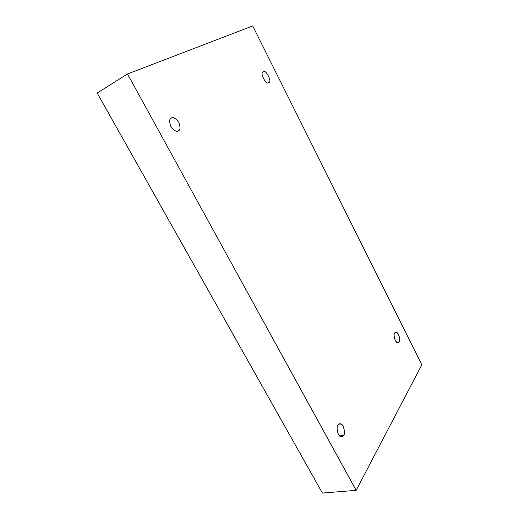 <?xml version="1.0" encoding="UTF-8"?>
<svg xmlns="http://www.w3.org/2000/svg" width="519" height="519" viewBox="0 0 519 519"><rect width="100%" height="100%" fill="white"/><g stroke="black" fill="none" stroke-linecap="round" stroke-linejoin="round"><path stroke-width="0.78" d="M339.569 435.934L343.559 435.389C345.745 434.416 343.688 422.738 339.763 423.809L337.992 425.139C339.004 423.024 340.736 423.413 343.182 426.3C344.694 430.731 344.817 433.754 343.559 435.389C342.572 437.556 340.834 437.193 338.343 434.299C336.818 429.803 336.701 426.748 337.992 425.139C335.793 426.015 337.752 437.776 341.729 436.777L343.559 435.389L339.569 435.934M178.328 130.801C180.359 130.126 180.528 127.317 178.834 122.367C175.597 118.202 173.112 116.749 171.387 118.014C173.112 116.749 175.597 118.202 178.834 122.367C180.528 127.317 180.359 130.126 178.328 130.801C176.635 132.131 174.137 130.704 170.835 126.513C169.123 121.478 169.304 118.643 171.387 118.014L171.309 118.06C169.259 118.773 169.116 121.621 170.881 126.604C174.157 130.71 176.635 132.111 178.302 130.814L178.328 130.801M268.667 82.566C272.722 82.683 265.605 68.502 263.295 71.894C265.605 68.502 272.722 82.683 268.667 82.566C266.403 86.089 259.143 71.713 263.295 71.894L263.25 71.914C259.169 71.875 266.435 86.057 268.654 82.573L268.667 82.566M396.905 342.391L399.156 341.898C401.005 341.353 398.404 331.005 395.647 332.251L394.687 333.01C395.381 331.485 396.691 332.043 398.611 334.677C399.877 338.388 400.058 340.795 399.156 341.898C398.482 343.461 397.171 342.923 395.219 340.282C393.94 336.52 393.765 334.1 394.687 333.01C392.825 333.483 395.374 343.902 398.164 342.702L399.156 341.898L396.905 342.391M97.183 93.031L322.39 493.05L356.164 490.338L127.499 73.977L97.183 93.031L127.499 73.977L252.721 25.95L421.817 364.786L356.164 490.338L322.39 493.05L97.183 93.031M127.499 73.977L356.164 490.338L421.817 364.786L252.721 25.95L127.499 73.977"/></g></svg>
